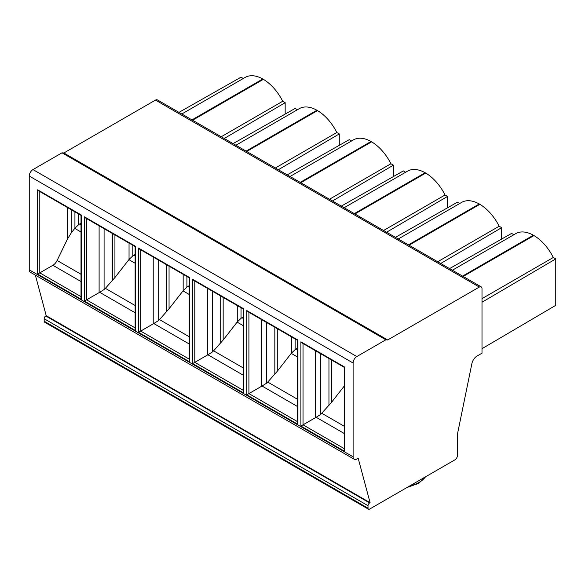 <?xml version="1.0" encoding="UTF-8"?>
<svg xmlns="http://www.w3.org/2000/svg" width="585" height="585" viewBox="0 0 585 585"><rect width="100%" height="100%" fill="white"/><g stroke="black" fill="none" stroke-linecap="round" stroke-linejoin="round"><path stroke-width="0.88" d="M353.106 363.022L353.106 456.812A5.272 3.042 120 0 0 354.196 459.232A5.272 3.042 120 0 0 356.828 458.969L358.159 458.201L370.078 502.676L369.618 502.946A2.26 1.302 120 0 0 368.016 505.711L368.016 508.175A2.26 1.302 120 0 0 368.484 509.206A2.26 1.302 120 0 0 369.618 509.096L454.837 459.89A3.766 2.172 120 0 0 457.499 455.276L457.499 433.887L471.89 363.577A7.532 4.351 -60 0 1 477.038 356.046L482.003 353.179L482.003 288.595A3.766 2.172 120 0 0 481.221 286.877A3.766 2.172 120 0 0 479.342 287.059L387.709 339.965L385.859 339.797L356.828 356.558A5.272 3.042 120 0 0 353.106 363.022L29.25 176.041L29.25 269.839A5.272 3.042 120 0 0 30.34 272.252L354.196 459.232M35.363 275.155L46.222 315.703L45.762 315.973A2.26 1.302 120 0 0 44.167 318.737L44.167 321.194A2.26 1.302 120 0 0 44.635 322.233L368.484 509.206M481.221 286.877L157.372 99.896A3.766 2.172 120 0 0 155.486 100.086L63.853 152.992L62.01 152.824L32.979 169.584A5.272 3.042 120 0 0 29.25 176.041M370.078 502.676L46.222 315.703M482.003 348.682L555.75 305.341L555.75 258.906L553.293 257.488L482.003 298.642M463.166 276.449L533.973 235.572A35.78 20.658 60 0 1 553.293 257.488M533.973 235.572L533.374 235.221A35.78 20.658 60 0 0 515.78 233.62L452.388 270.226M513.871 234.724L511.59 233.415L449.565 268.595M501.63 239.06L501.63 227.66L499.173 226.241L437.69 261.736M409.047 245.203L479.854 204.326A35.78 20.658 60 0 1 499.173 226.241M479.854 204.326L479.254 203.982A35.78 20.658 60 0 0 461.667 202.381L398.268 238.98M459.751 203.485L457.477 202.169L395.445 237.349M447.518 207.821L447.518 196.421L445.053 194.995L383.57 230.497M354.934 213.956L425.734 173.08A35.78 20.658 60 0 1 445.053 194.995M425.734 173.08L425.141 172.736A35.78 20.658 60 0 0 407.548 171.134L344.148 207.733M405.632 172.239L403.358 170.922L341.333 206.11M393.398 176.575L393.398 165.175L390.934 163.756L329.457 199.251M300.814 182.717L371.621 141.833A35.78 20.658 60 0 1 390.934 163.756M371.621 141.833L371.022 141.49A35.78 20.658 60 0 0 353.428 139.888L290.036 176.487M351.519 140.992L349.238 139.676L287.213 174.864M339.278 145.329L339.278 133.928L336.821 132.51L275.338 168.005M246.695 151.471L317.501 110.594A35.78 20.658 60 0 1 336.821 132.51M317.501 110.594L316.902 110.243A35.78 20.658 60 0 0 299.315 108.642L235.916 145.248M297.399 109.746L295.125 108.437L233.093 143.618M285.166 114.082L285.166 102.682L282.701 101.263L221.218 136.758M192.582 120.225L263.382 79.348A35.78 20.658 60 0 1 282.701 101.263M263.382 79.348L262.782 79.004A35.78 20.658 60 0 0 245.195 77.403L181.796 114.002M243.28 78.507L241.005 77.191L178.981 112.371M285.166 102.682L224.223 138.499M191.982 119.881L262.782 79.004M462.567 276.105L533.374 235.221M408.454 244.859L479.254 203.982M354.334 213.613L425.141 172.736M300.215 182.366L371.022 141.49M246.095 151.127L316.902 110.243M555.75 258.906L482.003 302.24M501.63 227.66L440.695 263.477M447.518 196.421L386.575 232.23M393.398 165.175L332.455 200.984M339.278 133.928L278.343 169.738M387.709 339.965L63.853 152.992M385.859 339.797L62.01 152.824M71.224 209.701L71.224 232.954L67.472 239.038L57.111 260.471A7.532 4.351 120 0 1 52.899 265.29L37.667 274.087L37.667 189.818L81.447 215.097L81.447 299.359L37.667 274.087M81.447 299.359L81.008 297.875L81.008 215.353L38.734 190.944L37.667 189.818M71.224 232.954L74.931 228.208L78.675 224.647A7.532 4.351 -60 0 1 79.67 223.975L81.008 223.199M300.902 341.801L301.97 342.927L344.243 367.336L344.243 449.858L344.689 451.342L344.689 367.08L300.902 341.801L300.902 426.063L315.578 417.595A11.298 6.523 0 0 1 316.156 417.28L344.243 433.5M320.551 353.654L320.551 414.524L331.402 402.509L344.243 386.056M320.551 414.524L316.156 417.28M297.919 424.337L297.48 422.853L297.48 340.331L247.85 311.681L246.782 310.555L297.919 340.075L297.919 424.337L246.782 394.816L261.458 386.349A11.298 6.523 0 0 1 262.036 386.034L297.48 406.502M266.438 322.408L266.438 383.277L262.036 386.034M291.396 336.821L291.396 353.186L277.283 371.263L267.74 382.078L297.48 399.248M266.438 383.277L267.74 382.078M291.396 353.186L295.147 349.625A7.532 4.351 -60 0 1 296.142 348.952L297.48 348.177M243.806 393.098L243.36 391.614L243.36 309.085L193.73 280.434L192.67 279.308L243.806 308.836L243.806 393.098L192.67 363.57L207.339 355.102A11.298 6.523 0 0 1 207.916 354.788L243.36 375.256M212.318 291.162L212.318 352.031L207.916 354.788M237.276 305.575L237.276 321.947L223.163 340.024L213.62 350.832L243.36 368.002M212.318 352.031L213.62 350.832M237.276 321.947L241.035 318.379A7.532 4.351 -60 0 1 242.022 317.706L243.36 316.931M189.686 361.852L189.24 360.367L189.24 277.846L139.618 249.188L138.55 248.069L189.686 277.59L189.686 361.852L138.55 332.331L153.219 323.856A11.298 6.523 0 0 1 153.804 323.549L189.24 344.009M158.199 259.923L158.199 320.785L153.804 323.549M183.163 274.336L183.163 290.701L169.05 308.778L159.5 319.593L189.24 336.763M158.199 320.785L159.5 319.593M183.163 290.701L186.915 287.14A7.532 4.351 -60 0 1 187.902 286.46L189.24 285.685M135.566 330.605L135.128 329.121L135.128 246.599L85.498 217.949L84.43 216.823L135.566 246.343L135.566 330.605L84.43 301.085L99.106 292.617A11.298 6.523 0 0 1 99.684 292.303L135.128 312.763M104.086 228.677L104.086 289.546L99.684 292.303M129.044 243.089L129.044 259.455L114.931 277.531L105.388 288.346L135.128 305.516M104.086 289.546L105.388 288.346M129.044 259.455L132.795 255.894A7.532 4.351 -60 0 1 133.782 255.214L135.128 254.438M353.106 456.812L29.25 269.839M344.689 451.342L300.902 426.063M246.782 310.555L246.782 394.816M192.67 279.308L192.67 363.57M138.55 248.069L138.55 332.331M84.43 216.823L84.43 301.085M369.618 502.946L45.762 315.973M368.016 505.711L44.167 318.737M368.016 508.175L44.167 321.194M479.342 287.059L155.486 100.086M356.828 356.558L32.979 169.584M425.434 476.87A28.628 16.526 180 0 1 419.153 482.34A28.628 16.526 180 0 1 409.668 485.967M39.795 191.558L39.795 272.851L81.008 296.646M52.899 265.29L81.008 281.524M67.472 207.536L67.472 239.038M74.931 211.843L74.931 228.208M78.675 224.647L78.675 214.008M79.67 223.975L81.008 224.742M74.778 228.399L81.008 231.996M57.111 260.471L81.008 274.27M328.953 358.503L328.953 405.434M331.402 359.914L331.402 402.509M344.243 448.629L303.03 424.834L303.03 343.541M315.578 350.781L315.578 417.595M321.852 413.324L344.243 426.253M297.48 421.624L248.917 393.588L248.917 312.295M261.458 319.534L261.458 386.349M274.833 374.195L274.833 327.256M277.283 371.263L277.283 328.675M295.147 349.625L295.147 338.986M291.25 353.377L297.48 356.974M296.142 348.952L297.48 349.72M243.36 390.378L194.798 362.342L194.798 281.049M207.339 288.288L207.339 355.102M220.713 342.949L220.713 296.01M223.163 340.024L223.163 297.429M237.13 322.13L243.36 325.728M242.022 317.706L243.36 318.481M241.035 318.379L241.035 307.747M189.24 359.139L140.678 331.103L140.678 249.81M153.219 257.049L153.219 323.856M166.593 311.703L166.593 264.771M169.05 308.778L169.05 266.182M183.01 290.884L189.24 294.482M187.902 286.46L189.24 287.235M186.915 287.14L186.915 276.5M135.128 327.892L86.565 299.856L86.565 218.563M99.106 225.803L99.106 292.617M112.481 280.464L112.481 233.525M114.931 277.531L114.931 234.936M128.897 259.645L135.128 263.235M133.782 255.214L135.128 255.989M132.795 255.894L132.795 245.254M425.865 476.614L418.684 483.378L407.182 487.407"/></g></svg>
